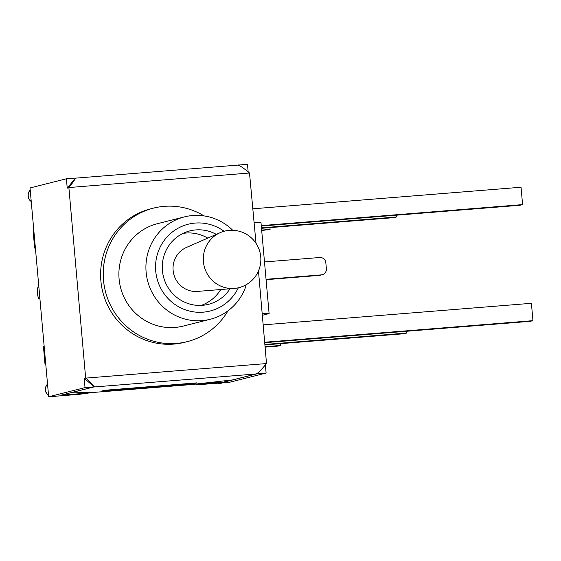 <?xml version="1.0" encoding="UTF-8"?>
<svg xmlns="http://www.w3.org/2000/svg" width="561" height="561" viewBox="0 0 561 561"><rect width="100%" height="100%" fill="white"/><g stroke="black" fill="none" stroke-linecap="round" stroke-linejoin="round"><path stroke-width="0.84" d="M238.832 287.681A29.151 28.359 -104.2 0 1 234.316 288.424A29.151 28.359 -104.2 0 1 203.419 261.685A29.151 28.359 -104.2 0 1 220.249 232.633A29.151 28.359 -104.2 0 1 224.582 231.146A29.151 29.151 0 0 1 259.974 252.289A29.151 29.151 0 0 1 238.832 287.681M234.316 288.424L197.451 291.411A22.952 22.328 -104.2 0 1 173.125 270.36A22.952 22.328 -104.2 0 1 186.371 247.478L220.249 232.633M89.15 392.448L89.192 392.938L79.851 394.264L48.667 396.767L30.028 187.956L66.394 178.784L75.3 178.068L75.153 178.503C74.711 179.92 72.621 182.928 68.877 187.542L249.512 173.019C244.891 169.085 241.314 166.526 238.79 165.355L238.271 165.39A9.179 2.097 -94.6 0 0 237.696 165.116A9.179 2.097 -94.6 0 0 237.612 165.13M48.667 396.767L85.027 387.602L84.192 378.233L93.715 386.48L94.234 386.438A9.179 2.097 85.4 0 1 93.932 386.852M75.153 178.503L67.229 188.152L66.394 178.784M195.929 384.355L198.566 384.72L229.751 382.216L266.11 373.044L257.204 373.766L224.19 382.083L195.901 384.054M194.127 383.549L196.806 382.868L104.816 390.267L102.137 390.94L194.127 383.549L194.253 383.072M89.192 392.938L60.925 395.21L93.939 386.887L85.027 387.602M93.939 386.887L93.904 386.466M224.19 382.083L224.084 380.877M258.474 270.956L266.517 363.563C262.66 368.205 259.61 371.459 257.352 373.324L257.204 373.766M237.843 165.13L247.471 164.233L248.158 171.869M238.565 164.948L238.6 165.369M39.887 298.445L39.249 298.606A5.736 1.311 85.4 0 1 39.2 298.62A5.736 1.311 85.4 0 1 37.44 293.115A5.736 1.311 85.4 0 1 38.225 287.19L38.87 287.022M265.388 364.923L266.11 373.044M93.876 386.901A9.179 2.097 85.4 0 1 93.652 387.013L256.251 373.949L232.52 379.93L191.378 384.565L95.601 392.265L69.922 392.938M93.652 387.013L69.929 392.995M256.251 373.949A9.179 2.097 -94.6 0 0 256.833 373.367L257.162 373.346M249.512 173.019L256.012 243.313M266.517 363.563L84.192 378.233M85.637 377.869L68.877 187.542M67.229 188.152L68.673 187.788M227.983 310.829A68.863 66.983 -104.2 0 1 187.164 341.656L184.534 342.322A68.863 66.983 -104.2 0 1 137.319 336.439A68.863 66.983 -104.2 0 1 126.961 220.382A68.863 66.983 -104.2 0 1 150.86 208.783L153.49 208.117A68.863 66.983 -104.2 0 1 204.05 215.908M85.882 378.079C90.391 382.048 93 384.846 93.715 386.48M75.314 178.216A9.179 2.097 85.4 0 1 75.672 178.461L75.342 178.489M264.876 342.666L530.32 321.327L532.95 320.668L531.4 303.305L263.284 324.854M264.834 342.217L532.95 320.668M265.072 344.896L404.067 333.725L406.697 333.066L406.543 331.278M265.037 344.447L406.697 333.066M45.764 364.271A24.333 0.912 -5.1 0 1 45.006 364.117A24.333 0.912 -5.1 0 1 45.63 363.851L44.081 346.488A24.333 0.912 174.9 0 0 43.456 346.747L45.006 364.117M265.276 347.133L277.821 346.123L280.451 345.464L280.29 343.676M265.234 346.684L280.451 345.464M261.293 226.062L519.963 205.27L522.593 204.604L521.043 187.241L252.927 208.79M261.489 228.292L393.71 217.668L396.339 217.002L396.185 215.221M261.447 227.843L396.339 217.002M35.406 248.207A24.333 0.912 -5.1 0 1 34.649 248.053A24.333 0.912 -5.1 0 1 35.273 247.787L33.723 230.424A24.333 0.912 174.9 0 0 33.099 230.69L34.649 248.053M261.685 230.529L270.093 229.4L269.932 227.619M261.65 230.08L270.093 229.4M261.251 225.613L522.593 204.604M187.164 341.656A68.863 66.983 -104.2 0 1 105.377 291.264A68.863 66.983 -104.2 0 1 153.49 208.117M210.263 319.265L183.237 326.081A52.79 51.353 -104.2 0 1 120.531 287.442A52.79 51.353 -104.2 0 1 157.417 223.699L184.45 216.883A52.79 51.353 75.8 0 0 147.557 280.626A52.79 51.353 75.8 0 0 210.263 319.265A52.79 51.353 75.8 0 0 245.865 286.271L245.865 284.89M232.724 230.276A52.79 51.353 75.8 0 0 184.45 216.883M230.017 288.775A37.875 36.844 -104.2 0 1 208.419 304.343A37.875 36.844 -104.2 0 1 163.433 276.629A37.875 36.844 -104.2 0 1 189.899 230.894A37.875 36.844 -104.2 0 1 216.294 234.365M238.327 287.8A44.761 43.541 -104.2 0 1 178.005 306.411A44.761 43.541 -104.2 0 1 162.143 243.495A44.761 43.541 -104.2 0 1 224.077 231.279M262.296 313.746A11.704 0.442 -5.1 0 1 269.098 313.543A11.704 0.442 -5.1 0 1 268.796 313.669L262.429 315.275M266.075 279.673L319.195 275.402A5.736 5.582 75.8 0 0 320.086 275.255L322.203 274.722A5.736 5.582 -104.2 0 1 321.306 274.869L319.195 275.402M266.04 279.308L321.306 274.869M264.49 261.945L319.763 257.506A5.736 5.582 -104.2 0 1 325.836 262.765L326.369 268.705A5.736 5.582 -104.2 0 1 322.203 274.722M269.098 313.543L260.984 222.612A11.704 0.442 174.9 0 0 254.182 222.815M31.227 201.399A7.461 7.258 -104.2 0 1 30.231 190.193M223.096 382.749L221.216 383.226A7.461 7.258 -104.2 0 1 217.626 383.191M48.541 395.365A7.461 7.258 -104.2 0 1 47.538 384.159M56.493 396.143L54.613 396.613A7.461 7.258 -104.2 0 1 51.023 396.578M201.231 305.394A37.299 37.299 0 0 0 220.711 289.525M207.752 238.109A37.299 37.299 0 0 0 183.075 233.376M30.224 190.123A7.461 7.461 0 0 0 31.241 201.553M217.486 383.198A7.461 7.461 0 0 0 221.216 383.226M47.531 384.089A7.461 7.461 0 0 0 48.555 395.519M50.883 396.592A7.461 7.461 0 0 0 54.613 396.613M75.314 178.167L237.696 165.116"/></g></svg>
